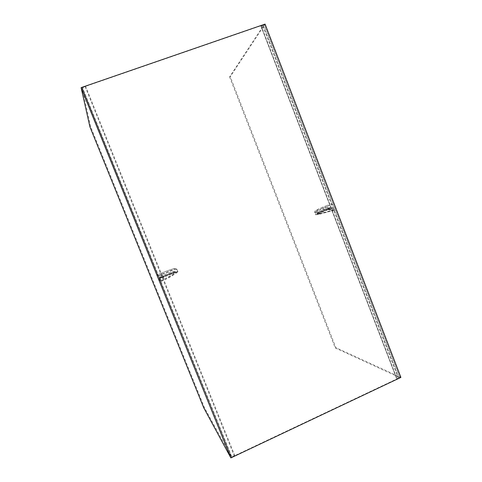 <?xml version="1.0" encoding="UTF-8"?>
<svg xmlns="http://www.w3.org/2000/svg" width="482" height="482" viewBox="0 0 482 482"><rect width="100%" height="100%" fill="white"/><g stroke="black" fill="none" stroke-linecap="round" stroke-linejoin="round"><path stroke-width="0.36" stroke-dasharray="2.41 1.81" d="M82.295 88.489L231.559 457.183L82.091 87.555L85.073 86.652C83.531 87.23 82.741 87.748 82.705 88.206L82.295 88.489L231.559 457.183L204.368 407.429L90.616 126.621L82.091 87.555L81.163 87.875L264.847 24.425L400.494 377.219L400.897 377.406M229.595 76.915L335.243 347.95L399.723 377.587L264.016 24.715L229.595 76.915L230.239 76.686L335.852 347.673L400.494 377.219L264.847 24.425L265.064 24.1M260.84 25.811L264.016 24.715L263.196 25.95L260.834 25.835L396.782 378.979L400.494 377.219L230.703 457.587L234.818 455.641L85.621 86.338M335.243 347.95L335.852 347.673M263.196 25.95L398.204 376.894L399.723 377.587L264.016 24.715L264.847 24.425L230.239 76.686M204.368 407.429L203.705 407.724M90.616 126.621L89.917 126.874M262.925 25.908L398.313 377.364L397.017 378.689L261.196 25.805M85.133 86.627L234.21 455.737C232.746 456.364 231.812 456.442 231.408 455.978L82.705 88.206M230.914 455.996L231.408 455.978M234.264 455.713L234.818 455.641M327.242 205.344L322.988 207.079L323.061 208.507L327.308 206.766L327.272 205.332L323.012 207.073C316.776 209.67 314.481 210.893 316.138 210.736L333.032 204.175L335.207 209.839L333.158 210.52L333.183 210.212L328.489 209.375L324.392 210.742C318.174 213.339 315.855 214.604 317.415 214.532L335.207 209.839C333.008 210.2 330.634 209.845 328.079 208.772L323.838 210.513C318.21 212.845 315.409 214.249 315.433 214.713L316.15 214.707L315.355 212.646L314.644 212.664C314.626 212.219 317.433 210.833 323.061 208.507L323.838 210.513L324.392 210.742L324.416 210.273L327.266 209.104L328.489 209.375M315.999 214.731L319.837 214.147L333.158 210.52L332.568 210.206L319.578 213.689L317.222 213.869C317.198 213.472 319.596 212.273 324.416 210.273L324.374 210.164C319.554 212.164 317.156 213.357 317.18 213.755L317.849 213.857L317.487 214.52L319.819 214.147L319.217 212.315L318.325 212.472C316.843 212.592 318.849 211.502 324.344 209.206L326.778 208.206L327.224 208.995L324.374 210.164L324.344 209.206M327.308 206.766L328.079 208.772M333.032 204.175L327.272 205.332M317.698 210.447L316.915 212.369L317.716 214.448M318.325 212.472L317.801 213.743L318.855 213.568L319.217 212.315L330.64 207.489L326.772 208.212L327.929 209.11L332.568 210.206M330.64 207.489L326.778 208.206L324.326 209.212C317.331 212.369 316.819 212.261 317.18 213.755L317.114 214.273L327.236 209.574M161.729 272.993L157.018 274.921L157.487 276.252L162.187 274.33L161.723 272.993C167.965 270.402 174.062 268.48 173.972 268.637L175.719 268.613L177.081 269.649L176.201 268.781L174.592 268.625C173.171 268.667 168.881 270.119 161.729 272.993L157.018 274.921L158.174 275.71L160.572 281.639L164.525 279.831L175.816 273.264L176.593 272.607L176.267 272.469C174.809 272.463 170.477 273.909 163.265 276.813L163.03 276.427L158.337 278.355L160.572 281.639C166.802 279.066 172.592 275.788 177.948 271.8L177.448 271.607C175.822 271.607 171.014 273.216 163.03 276.427L162.187 274.33C170.17 271.119 174.972 269.498 176.593 269.468L177.448 271.607L176.267 272.469L175.496 272.252L175.816 273.264M159.337 278.759L160.861 281.036L162.073 280.855L162.193 280.223L161.151 280.361L159.626 278.102L163.127 276.385C169.995 273.625 174.116 272.246 175.496 272.252L175.448 272.131C174.068 272.125 169.947 273.505 163.079 276.27L163.278 276.831L159.337 278.759L160.096 276.481L162.777 275.379C169.086 272.842 172.863 271.577 174.11 271.571L175.213 271.703L175.767 272.264L174.912 271.577L174.11 271.571M177.081 269.649L177.948 271.8M158.174 275.71L175.062 268.799M157.487 276.252L158.337 278.355M160.12 278.102L159.934 277.56L159.494 277.777L160.06 276.487L162.771 275.379L163.079 276.27L159.934 277.56L160.06 276.493L160.928 277.042L163 276.349L174.376 271.685L175.334 272.481L175.472 272.824L162.193 280.223M316.915 212.369L315.355 212.646L316.138 210.736M318.542 214.351L318.855 213.568L332.038 208.037L327.808 208.79L327.224 208.995L327.29 209.58L333.183 210.212M331.857 208.043L333.044 210.242L332.038 208.037L330.815 207.435L331.857 208.043M329.561 208.073L331.303 211.267M176.201 268.781L174.592 268.625M160.928 277.042L160.355 278.391L159.494 277.777L159.596 278.439L163.278 276.831C170.429 273.999 174.617 272.571 175.828 272.547L176.593 272.607M160.861 281.036L161.151 280.361L160.355 278.391L175.816 272.384L174.912 271.577L173.628 271.559C173.875 271.36 168.561 272.969 162.771 275.379M163 276.349L164.525 279.831M263.003 25.667L398.313 377.364M260.834 25.835L396.764 378.954M262.907 25.956L398.012 377.123M322.988 207.079L316.234 210.122L314.794 211.224L314.644 212.664L315.433 214.713"/><path stroke-width="0.72" d="M265.064 24.1L400.897 377.406L230.872 457.9L81.103 87.628L265.064 24.1M81.103 87.628L89.917 126.874L203.705 407.724L230.703 457.587L81.163 87.875L230.872 457.9"/></g></svg>
